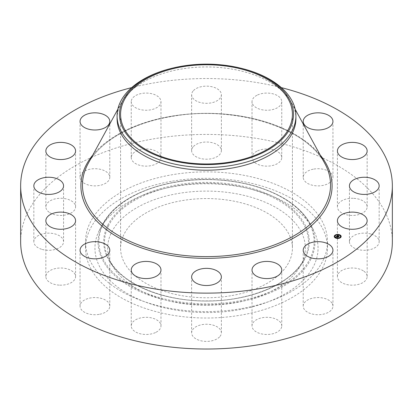 <?xml version="1.0" encoding="UTF-8"?>
<svg xmlns="http://www.w3.org/2000/svg" width="413" height="413" viewBox="0 0 413 413"><rect width="100%" height="100%" fill="white"/><g stroke="black" fill="none" stroke-linecap="round" stroke-linejoin="round"><path stroke-width="0.31" stroke-dasharray="2.06 1.55" d="M332.346 303.725A14.868 8.585 180 0 1 332.945 306.141A14.868 8.585 180 0 1 320.194 314.639A14.868 8.585 180 0 1 303.813 308.557A14.868 8.585 180 0 1 303.209 306.141A14.868 8.585 180 0 1 315.966 297.644A14.868 8.585 180 0 1 332.346 303.725M20.65 241.724A185.85 107.297 180 0 1 154.178 138.763A185.85 107.297 180 0 1 392.35 241.724M240.562 308.743A120.978 69.843 180 0 1 85.522 241.724A120.978 69.843 180 0 1 172.438 174.699A120.978 69.843 180 0 1 327.478 241.724A120.978 69.843 180 0 1 240.562 308.743M281.671 326.812A14.868 8.585 180 0 1 266.091 334.463A14.868 8.585 180 0 1 252.018 325.893A14.868 8.585 180 0 1 252.106 324.969A14.868 8.585 180 0 1 267.686 317.318A14.868 8.585 180 0 1 281.754 325.893A14.868 8.585 180 0 1 281.671 326.812M219.546 336.941A14.868 8.585 180 0 1 202.819 341.143A14.868 8.585 180 0 1 191.632 332.826A14.868 8.585 180 0 1 193.454 328.712A14.868 8.585 180 0 1 210.181 324.51A14.868 8.585 180 0 1 221.368 332.826A14.868 8.585 180 0 1 219.546 336.941M155.443 332.573A14.868 8.585 180 0 1 139.697 333.632A14.868 8.585 180 0 1 131.246 325.893A14.868 8.585 180 0 1 136.786 319.208A14.868 8.585 180 0 1 152.531 318.149A14.868 8.585 180 0 1 160.982 325.893A14.868 8.585 180 0 1 155.443 332.573M99.105 314.381A14.868 8.585 180 0 1 80.055 306.141A14.868 8.585 180 0 1 90.736 297.907A14.868 8.585 180 0 1 109.791 306.141A14.868 8.585 180 0 1 99.105 314.381M59.121 285.12A14.868 8.585 180 0 1 45.848 276.586A14.868 8.585 180 0 1 62.306 268.052A14.868 8.585 180 0 1 75.584 276.586A14.868 8.585 180 0 1 59.121 285.12M41.574 249.256A14.868 8.585 180 0 1 33.835 241.724A14.868 8.585 180 0 1 55.832 234.186A14.868 8.585 180 0 1 63.571 241.724A14.868 8.585 180 0 1 41.574 249.256M49.137 212.241A14.868 8.585 180 0 1 45.848 206.856A14.868 8.585 180 0 1 55.77 198.761A14.868 8.585 180 0 1 72.296 201.472A14.868 8.585 180 0 1 75.584 206.856A14.868 8.585 180 0 1 65.662 214.956A14.868 8.585 180 0 1 49.137 212.241M80.654 179.717A14.868 8.585 180 0 1 80.055 177.301A14.868 8.585 180 0 1 92.806 168.803A14.868 8.585 180 0 1 109.187 174.885A14.868 8.585 180 0 1 109.791 177.301A14.868 8.585 180 0 1 97.034 185.798A14.868 8.585 180 0 1 80.654 179.717M131.329 156.635A14.868 8.585 180 0 1 146.909 148.979A14.868 8.585 180 0 1 160.982 157.554A14.868 8.585 180 0 1 160.894 158.473A14.868 8.585 180 0 1 145.314 166.124A14.868 8.585 180 0 1 131.246 157.554A14.868 8.585 180 0 1 131.329 156.635M193.454 146.501A14.868 8.585 180 0 1 210.181 142.299A14.868 8.585 180 0 1 221.368 150.621A14.868 8.585 180 0 1 219.546 154.736A14.868 8.585 180 0 1 202.819 158.938A14.868 8.585 180 0 1 191.632 150.621A14.868 8.585 180 0 1 193.454 146.501M257.557 150.869A14.868 8.585 180 0 1 273.303 149.811A14.868 8.585 180 0 1 281.754 157.554A14.868 8.585 180 0 1 276.214 164.24A14.868 8.585 180 0 1 260.469 165.298A14.868 8.585 180 0 1 252.018 157.554A14.868 8.585 180 0 1 257.557 150.869M313.895 169.067A14.868 8.585 180 0 1 332.945 177.301A14.868 8.585 180 0 1 322.264 185.54A14.868 8.585 180 0 1 303.209 177.301A14.868 8.585 180 0 1 313.895 169.067M353.879 198.323A14.868 8.585 180 0 1 367.152 206.856A14.868 8.585 180 0 1 350.694 215.395A14.868 8.585 180 0 1 337.416 206.856A14.868 8.585 180 0 1 353.879 198.323M371.426 234.186A14.868 8.585 180 0 1 379.165 241.724A14.868 8.585 180 0 1 357.168 249.256A14.868 8.585 180 0 1 349.429 241.724A14.868 8.585 180 0 1 371.426 234.186M363.863 271.202A14.868 8.585 180 0 1 367.152 276.586A14.868 8.585 180 0 1 357.23 284.681A14.868 8.585 180 0 1 340.704 281.971A14.868 8.585 180 0 1 337.416 276.586A14.868 8.585 180 0 1 347.338 268.491A14.868 8.585 180 0 1 363.863 271.202M131.664 87.618A185.85 107.297 180 0 1 154.178 82.874A185.85 107.297 180 0 1 281.336 87.618M172.438 181.147A120.978 69.843 180 0 1 327.478 248.172A120.978 69.843 180 0 1 240.562 315.191A120.978 69.843 180 0 1 85.522 248.172A120.978 69.843 180 0 1 172.438 181.147M131.329 100.746A14.868 8.585 180 0 1 146.909 93.095A14.868 8.585 180 0 1 160.982 101.665A14.868 8.585 180 0 1 160.894 102.584A14.868 8.585 180 0 1 145.314 110.235A14.868 8.585 180 0 1 131.246 101.665A14.868 8.585 180 0 1 131.329 100.746M193.454 90.617A14.868 8.585 180 0 1 210.181 86.415A14.868 8.585 180 0 1 221.368 94.732A14.868 8.585 180 0 1 219.546 98.846A14.868 8.585 180 0 1 202.819 103.049A14.868 8.585 180 0 1 191.632 94.732A14.868 8.585 180 0 1 193.454 90.617M257.557 94.98A14.868 8.585 180 0 1 273.303 93.921A14.868 8.585 180 0 1 281.754 101.665A14.868 8.585 180 0 1 276.214 108.351A14.868 8.585 180 0 1 260.469 109.409A14.868 8.585 180 0 1 252.018 101.665A14.868 8.585 180 0 1 257.557 94.98M99.461 230.036A111.551 64.402 180 0 1 100.091 228.838A111.551 64.402 180 0 1 206.5 183.764A111.551 64.402 180 0 1 312.909 228.838A111.551 64.402 180 0 1 313.539 266.302A111.551 64.402 180 0 1 175.091 309.967A111.551 64.402 180 0 1 99.461 230.036M301.345 264.237A98.846 57.066 180 0 1 300.788 265.301A98.846 57.066 180 0 1 206.5 305.238A98.846 57.066 180 0 1 112.212 265.301A98.846 57.066 180 0 1 111.655 232.101A98.846 57.066 180 0 1 234.331 193.413A98.846 57.066 180 0 1 301.345 264.237M230.686 295.765A85.914 49.601 180 0 1 120.586 248.172A85.914 49.601 180 0 1 182.314 200.573A85.914 49.601 180 0 1 292.414 248.172A85.914 49.601 180 0 1 230.686 295.765M171.772 68.3A89.42 51.625 180 0 1 181.328 66.338A89.42 51.625 0 0 1 241.228 68.3M117.08 118.577A89.42 51.625 180 0 1 121.231 103.038A89.42 51.625 180 0 1 181.328 69.043A89.42 51.625 180 0 1 291.769 103.038A89.42 51.625 180 0 1 295.92 118.577M339.636 234.956A3.469 2.003 0 0 0 339.631 234.956A3.469 2.003 0 0 0 339.331 234.847M337.282 234.63A3.469 2.003 0 0 0 336.889 234.672M334.236 236.535A3.469 2.003 0 0 0 334.231 236.618A3.469 2.003 0 0 0 335.774 238.286A3.469 2.003 0 0 0 339.341 238.389A3.469 2.003 0 0 0 341.174 236.618A3.469 2.003 0 0 0 341.174 236.535M336.182 237.934A2.736 1.58 0 0 0 336.192 237.934A2.736 1.58 0 0 1 335.924 237.821M338.102 238.182A2.736 1.58 0 0 0 338.479 238.136M340.436 236.535A2.736 1.58 0 0 0 339.223 235.307A2.736 1.58 0 0 0 336.481 235.209A2.736 1.58 0 0 0 334.974 236.535M335.273 235.539L334.974 235.539M339.218 235.131L339.481 235.25M339.579 235.043L339.28 235.043M336.925 234.935L337.302 234.883M337.245 234.775L336.951 234.775M340.431 237.527L340.136 237.527M340.895 236.184L340.596 236.184M336.13 238.022L335.831 238.022M335.769 238.11L336.074 238.218M334.809 236.881L334.509 236.881M338.459 238.291L338.159 238.291M338.128 238.435L338.515 238.394M336.92 236.045L337.726 236.391M337.715 236.412L338.495 236.856L338.681 236.525M337.948 236.174L337.483 235.993L337.906 235.746L337.426 235.999L337.948 236.2M337.307 236.014L337.87 235.72M337.658 235.751L337.307 235.885M337.932 235.348L337.948 235.725M337.948 235.374L338.17 235.72L337.932 235.436M336.383 236.685L336.44 237.186L336.461 236.886L337.746 237.527L337.896 237.227M336.022 237.005L336.358 237.207L336.182 236.876M336.327 236.876L336.327 237.196M336.275 236.742L336.29 237.016M336.347 236.814L336.332 237.124M336.967 236.355L336.636 236.69L338.257 237.176L337.849 237.521L338.335 237.145L336.946 236.541M338.123 235.689L338.665 236.045L338.123 235.833M338.35 235.942L338.123 236.267L339.063 236.479L338.598 236.876L339.145 236.448L338.35 236.112M310.545 259.787A108.428 62.6 0 0 0 309.931 223.371L309.931 223.371A108.428 62.6 0 0 0 206.5 179.562A108.428 62.6 0 0 0 103.069 223.371A108.428 62.6 0 0 0 102.455 224.538A108.428 62.6 0 0 0 175.974 302.228A108.428 62.6 0 0 0 310.545 259.787M309.76 259.214A107.617 62.131 0 0 0 236.799 182.102A107.617 62.131 0 0 0 103.24 224.228A107.617 62.131 0 0 0 176.201 301.34A107.617 62.131 0 0 0 309.76 259.214M107.876 225.018A102.78 59.338 0 0 0 177.564 298.661A102.78 59.338 0 0 0 305.124 258.43A102.78 59.338 0 0 0 235.436 184.781A102.78 59.338 0 0 0 107.876 225.018M108.655 225.586A101.97 58.868 0 0 0 109.233 259.834L109.233 259.834A101.97 58.868 0 0 0 206.5 301.031A101.97 58.868 0 0 0 303.767 259.834L303.767 259.834A101.97 58.868 0 0 0 304.345 258.734A101.97 58.868 0 0 0 235.209 185.674A101.97 58.868 0 0 0 108.655 225.586M88.206 163.44A124.05 71.619 180 0 1 171.576 116.275A124.05 71.619 180 0 1 324.794 163.44C307.071 127.632 233.866 104.902 171.421 116.538C132.232 122.971 99.91 141.37 88.206 163.44M92.811 155.014A125.598 72.512 180 0 1 171.137 116.254A125.598 72.512 180 0 1 320.189 155.014M332.945 306.141L332.945 250.252M303.209 306.141L303.209 250.252M327.478 241.724L327.478 248.172M85.522 241.724L85.522 248.172M160.982 157.554L160.982 101.665M131.246 157.554L131.246 101.665M191.632 332.826L191.632 276.937M221.368 332.826L221.368 276.937M221.368 150.621L221.368 94.732M191.632 150.621L191.632 94.732M131.246 325.893L131.246 270.004M160.982 325.893L160.982 270.004M281.754 157.554L281.754 101.665M252.018 157.554L252.018 101.665M80.055 306.141L80.055 250.252M109.791 306.141L109.791 250.252M332.945 177.301L332.945 121.412M303.209 177.301L303.209 121.412M45.848 276.586L45.848 220.697M75.584 276.586L75.584 220.697M367.152 206.856L367.152 150.972M337.416 206.856L337.416 150.972M33.835 241.724L33.835 185.835M63.571 241.724L63.571 185.835M379.165 241.724L379.165 185.835M349.429 241.724L349.429 185.835M45.848 206.856L45.848 150.972M75.584 206.856L75.584 150.972M367.152 276.586L367.152 220.697M337.416 276.586L337.416 220.697M80.055 177.301L80.055 121.412M109.791 177.301L109.791 121.412M252.018 325.893L252.018 270.004M281.754 325.893L281.754 270.004M100.091 228.838L103.069 223.371L109.45 214.223C127.245 193 166.847 178.999 207.388 179.433C225.885 179.562 243.231 182.221 259.416 187.414C284.082 195.628 300.922 207.615 309.931 223.371L312.909 228.838M112.212 265.301L109.233 259.834C121.551 283.803 163.574 301.526 207.383 300.896C250.588 301.077 291.604 283.463 303.767 259.834L300.788 265.301M120.586 114.37L120.586 248.172M292.414 114.37L292.414 248.172M121.231 103.038L117.813 109.29M291.769 103.038L295.187 109.29"/><path stroke-width="0.62" d="M332.346 247.836A14.868 8.585 180 0 1 332.945 250.252A14.868 8.585 180 0 1 320.194 258.75A14.868 8.585 180 0 1 303.813 252.668A14.868 8.585 180 0 1 303.209 250.252A14.868 8.585 180 0 1 315.966 241.755A14.868 8.585 180 0 1 332.346 247.836M281.336 87.618A185.85 107.297 180 0 1 392.35 185.835L392.35 241.724A185.85 107.297 180 0 1 258.822 344.679A185.85 107.297 180 0 1 20.65 241.724L20.65 185.835A185.85 107.297 180 0 1 131.664 87.618M392.35 185.835A185.85 107.297 180 0 1 258.822 288.79A185.85 107.297 180 0 1 20.65 185.835M219.546 281.052A14.868 8.585 180 0 1 202.819 285.254A14.868 8.585 180 0 1 191.632 276.937A14.868 8.585 180 0 1 193.454 272.823A14.868 8.585 180 0 1 210.181 268.62A14.868 8.585 180 0 1 221.368 276.937A14.868 8.585 180 0 1 219.546 281.052M155.443 276.689A14.868 8.585 180 0 1 139.697 277.748A14.868 8.585 180 0 1 131.246 270.004A14.868 8.585 180 0 1 136.786 263.318A14.868 8.585 180 0 1 152.531 262.26A14.868 8.585 180 0 1 160.982 270.004A14.868 8.585 180 0 1 155.443 276.689M99.105 258.492A14.868 8.585 180 0 1 80.055 250.252A14.868 8.585 180 0 1 90.736 242.018A14.868 8.585 180 0 1 109.791 250.252A14.868 8.585 180 0 1 99.105 258.492M313.895 113.177A14.868 8.585 180 0 1 332.945 121.412A14.868 8.585 180 0 1 322.264 129.651A14.868 8.585 180 0 1 303.209 121.412A14.868 8.585 180 0 1 313.895 113.177M59.121 229.23A14.868 8.585 180 0 1 45.848 220.697A14.868 8.585 180 0 1 62.306 212.163A14.868 8.585 180 0 1 75.584 220.697A14.868 8.585 180 0 1 59.121 229.23M353.879 142.433A14.868 8.585 180 0 1 367.152 150.972A14.868 8.585 180 0 1 350.694 159.506A14.868 8.585 180 0 1 337.416 150.972A14.868 8.585 180 0 1 353.879 142.433M41.574 193.367A14.868 8.585 180 0 1 33.835 185.835A14.868 8.585 180 0 1 55.832 178.302A14.868 8.585 180 0 1 63.571 185.835A14.868 8.585 180 0 1 41.574 193.367M371.426 178.302A14.868 8.585 180 0 1 379.165 185.835A14.868 8.585 180 0 1 357.168 193.367A14.868 8.585 180 0 1 349.429 185.835A14.868 8.585 180 0 1 371.426 178.302M49.137 156.357A14.868 8.585 180 0 1 45.848 150.972A14.868 8.585 180 0 1 55.77 142.872A14.868 8.585 180 0 1 72.296 145.583A14.868 8.585 180 0 1 75.584 150.972A14.868 8.585 180 0 1 65.662 159.067A14.868 8.585 180 0 1 49.137 156.357M363.863 215.312A14.868 8.585 180 0 1 367.152 220.697A14.868 8.585 180 0 1 357.23 228.792A14.868 8.585 180 0 1 340.704 226.081A14.868 8.585 180 0 1 337.416 220.697A14.868 8.585 180 0 1 347.338 212.602A14.868 8.585 180 0 1 363.863 215.312M80.654 123.833A14.868 8.585 180 0 1 80.055 121.412A14.868 8.585 180 0 1 92.806 112.919A14.868 8.585 180 0 1 109.187 118.996A14.868 8.585 180 0 1 109.791 121.412A14.868 8.585 180 0 1 97.034 129.909A14.868 8.585 180 0 1 80.654 123.833M281.671 270.923A14.868 8.585 180 0 1 266.091 278.574A14.868 8.585 180 0 1 252.018 270.004A14.868 8.585 180 0 1 252.106 269.085A14.868 8.585 180 0 1 267.686 261.429A14.868 8.585 180 0 1 281.754 270.004A14.868 8.585 180 0 1 281.671 270.923M230.686 161.963A85.914 49.601 180 0 1 120.586 114.37A85.914 49.601 180 0 1 182.314 66.777A85.914 49.601 180 0 1 292.414 114.37A85.914 49.601 180 0 1 230.686 161.963M289.998 128.515A87.014 50.236 0 0 0 240.294 68.073A87.014 50.236 0 0 0 172.706 68.073A87.014 50.236 0 0 0 123.002 100.225A87.014 50.236 0 0 0 182.004 162.577A87.014 50.236 0 0 0 289.998 128.515M240.294 68.073L241.228 68.3A89.42 51.625 0 0 1 295.92 115.872A89.42 51.625 0 0 1 292.301 130.41A89.42 51.625 180 0 1 231.672 165.412A89.42 51.625 0 0 1 117.08 115.872A89.42 51.625 0 0 1 120.699 101.34A89.42 51.625 180 0 1 171.772 68.3L172.706 68.073M295.92 115.872L295.92 118.577A89.42 51.625 180 0 1 231.672 168.117A89.42 51.625 180 0 1 117.08 118.577L117.08 115.872M335.769 237.94L336.192 237.94L335.769 238.11A3.469 2.003 180 0 1 334.231 236.448A3.469 2.003 180 0 1 336.068 234.682A3.469 2.003 180 0 1 339.631 234.78A3.469 2.003 180 0 1 341.174 236.448A3.469 2.003 180 0 1 339.341 238.213A3.469 2.003 180 0 1 335.774 238.115L335.831 238.022M339.331 234.847A3.469 2.003 0 0 0 337.282 234.63M336.889 234.672A3.469 2.003 0 0 0 335.026 235.343M334.917 235.42A3.469 2.003 0 0 0 334.236 236.535M341.174 236.535A3.469 2.003 0 0 0 339.636 234.956L339.218 234.956L339.579 235.043M336.074 238.218L336.192 237.94A2.736 1.58 0 0 0 338.102 238.182M338.479 238.136A2.736 1.58 0 0 0 340.441 236.618A2.736 1.58 0 0 0 340.436 236.535M334.974 236.535A2.736 1.58 0 0 0 334.969 236.618A2.736 1.58 0 0 0 335.924 237.821M334.974 235.539L335.273 235.539M339.28 235.043L339.218 235.131A2.736 1.58 180 0 1 340.441 236.448A2.736 1.58 180 0 1 338.99 237.842A2.736 1.58 180 0 1 336.182 237.759A2.736 1.58 180 0 1 334.969 236.448A2.736 1.58 180 0 1 336.414 235.054A2.736 1.58 180 0 1 339.223 235.136L339.218 234.956M340.596 236.184L340.895 236.184M334.509 236.881L334.809 236.881M336.843 236.112L337.101 236.365L336.538 236.52L338.128 237.021L337.746 237.356L336.461 236.711L336.414 237.005L336.368 236.675L336.358 237.036L335.841 236.99L336.74 236.37M336.9 236.37L338.335 236.974L337.849 237.351L338.257 237L336.9 236.381M336.92 236.045L337.793 235.291L338.035 235.555L337.307 235.844L337.896 236.071L337.426 235.828L337.798 235.58L337.483 235.823L337.968 236.009L338.015 235.699L338.546 235.906L337.999 236.112L338.908 236.329L338.495 236.685L336.92 236.045M338.123 235.663L338.665 235.875L338.123 235.689M338.35 235.942L339.145 236.277L338.598 236.706L339.063 236.303L338.35 235.942M338.681 236.525L337.999 236.112M337.948 236.029L337.307 235.844M337.891 237.057L336.538 236.52M335.242 235.353L334.912 235.451L335.242 235.353M337.214 234.589L336.889 234.692L337.214 234.589M340.4 237.341L340.075 237.444L340.4 237.341M340.864 235.999L340.539 236.097L340.864 235.999M334.545 236.897L334.871 236.799L334.545 237.072M338.19 238.306L338.521 238.203L338.19 238.43M295.187 109.29L324.794 163.44A124.05 71.619 180 0 1 241.424 253.721A124.05 71.619 180 0 1 117.896 235.121A124.05 71.619 180 0 1 88.206 163.44L117.813 109.29M320.189 155.014A125.598 72.512 180 0 1 241.863 255.415A125.598 72.512 180 0 1 111.138 233.025A125.598 72.512 180 0 1 92.811 155.014"/></g></svg>
